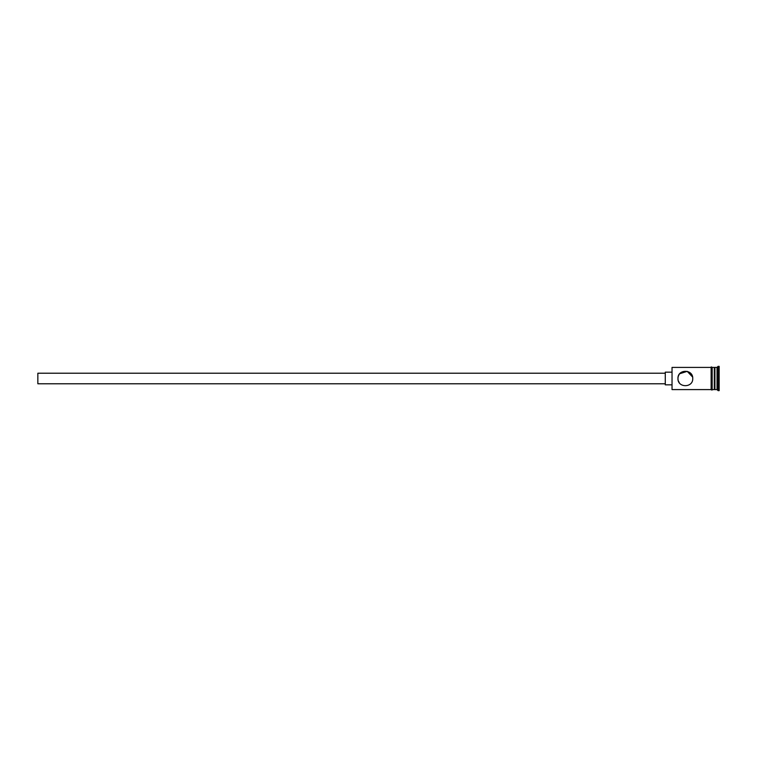 <?xml version="1.0" encoding="UTF-8"?>
<svg xmlns="http://www.w3.org/2000/svg" width="757" height="757" viewBox="0 0 757 757"><rect width="100%" height="100%" fill="white"/><g stroke="black" fill="none" stroke-linecap="round" stroke-linejoin="round"><path stroke-width="1.14" d="M672.036 389.59L672.036 367.41L672.036 389.59L711.126 389.59M678.017 377.544L678.329 376.182M678.338 376.144L679.18 374.422M679.313 374.232L678.575 375.529M678.064 377.251L677.96 378.5C677.506 388.048 693.185 388.057 692.74 378.5C693.185 368.933 677.506 368.962 677.96 378.5L678.073 379.806M665.28 383.78L37.85 383.78L37.85 373.22L665.28 373.22M671.62 384.84L665.28 384.84L665.28 372.16L671.62 372.16M679.682 373.75L687.205 371.346L692.589 377.014M714.296 368.044L714.92 367.41L714.92 389.59L717.04 389.59L718.09 390.65L719.15 390.65L719.15 366.35L718.09 366.35L718.09 390.65M714.92 367.41L717.04 367.41L717.04 389.59M692.74 378.5C693.185 388.067 677.506 388.038 677.96 378.5L678.073 379.796M712.176 367.41L714.296 367.41L714.296 389.59L712.176 389.59M711.126 389.694L711.126 367.306C711.012 366.833 711.362 366.833 712.176 367.306L712.176 389.694C712.29 390.177 711.94 390.177 711.126 389.694M678.357 380.894L679.275 382.711M679.19 382.597L678.632 381.585M714.296 388.956L714.92 389.59M672.036 367.41L711.126 367.41M717.04 367.41L718.09 366.35"/></g></svg>
